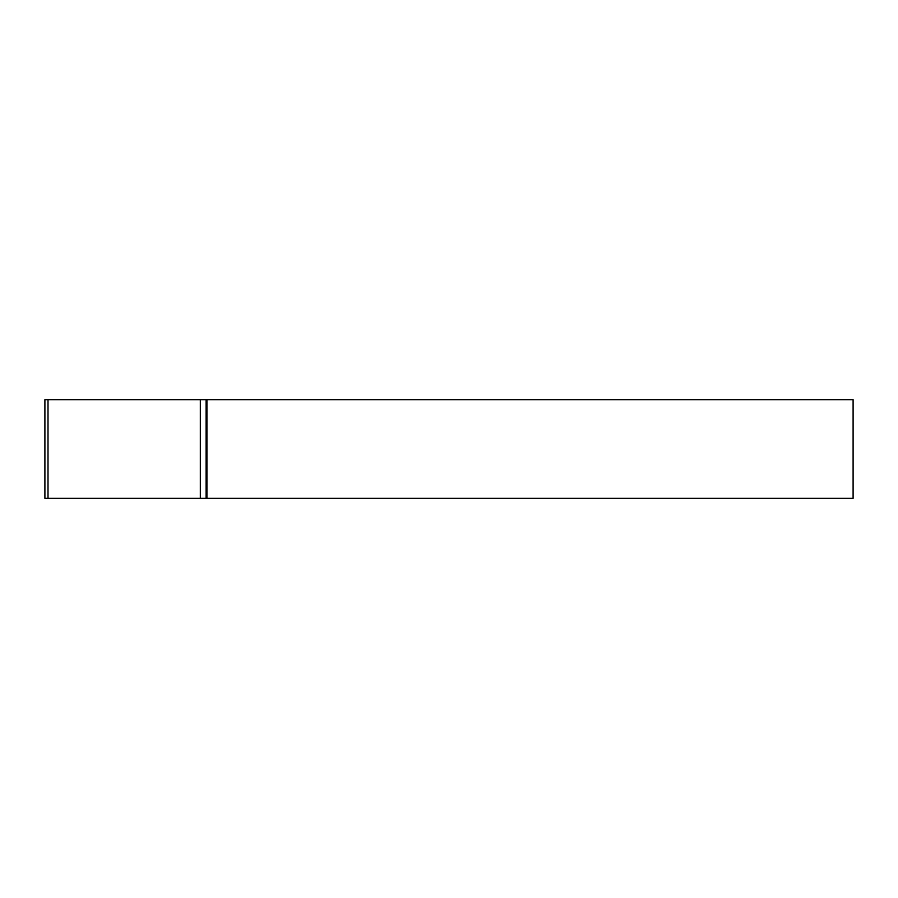 <?xml version="1.0" encoding="UTF-8"?>
<svg xmlns="http://www.w3.org/2000/svg" width="898" height="898" viewBox="0 0 898 898"><rect width="100%" height="100%" fill="white"/><g stroke="black" fill="none" stroke-linecap="round" stroke-linejoin="round"><path stroke-width="1.35" d="M48.009 498.345L44.9 498.345L44.9 399.655L48.009 399.655L48.009 498.345L206.102 498.345L206.102 399.655L200.321 399.655L200.321 498.345M206.922 498.345L853.1 498.345L853.1 399.655L206.922 399.655L206.922 498.345L206.102 498.345M48.009 399.655L200.321 399.655M206.922 399.655L206.102 399.655"/></g></svg>
